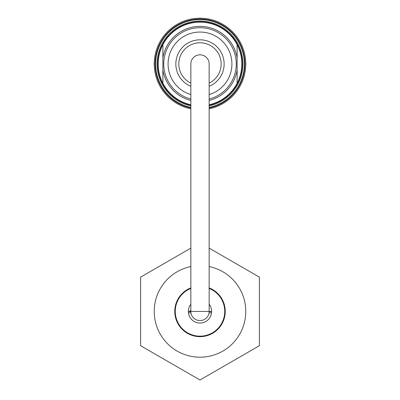 <?xml version="1.0" encoding="UTF-8"?>
<svg xmlns="http://www.w3.org/2000/svg" width="400" height="400" viewBox="0 0 400 400"><rect width="100%" height="100%" fill="white"/><g stroke="black" fill="none" stroke-linecap="round" stroke-linejoin="round"><path stroke-width="0.6" d="M190.845 266.57A45.78 45.78 0 0 0 200 357.205A45.78 45.78 0 0 0 209.155 266.57M190.845 287.905A25.24 25.24 0 0 0 200 336.665A25.24 25.24 0 0 0 209.155 287.905M190.845 108.825A45.78 45.78 0 0 1 154.635 57.845A45.78 45.78 0 0 1 203.07 18.295A45.78 45.78 0 0 1 209.155 108.825M209.155 107.435A44.42 44.42 0 0 0 243.995 57.845A44.42 44.42 0 0 0 196.93 19.66A44.42 44.42 0 0 0 190.845 107.435M190.845 105.915A42.935 42.935 0 0 1 196.925 21.15A42.935 42.935 0 0 1 242.495 57.84A42.935 42.935 0 0 1 209.155 105.915M190.845 107.94A44.915 44.915 0 0 1 200 19.06A44.915 44.915 0 0 1 209.155 107.94M190.845 105.155A42.19 42.19 0 0 1 196.925 21.895A42.19 42.19 0 0 1 241.745 57.84A42.19 42.19 0 0 1 209.155 105.155M209.155 83.09A21.2 21.2 0 0 0 195.73 43.21A21.2 21.2 0 0 0 190.845 83.09M190.845 86.33A24.165 24.165 0 0 1 195.135 40.305A24.165 24.165 0 0 1 209.155 86.33M209.155 94.55A31.92 31.92 0 0 0 203.09 32.2A31.92 31.92 0 0 0 190.845 94.55M190.845 104.775A41.82 41.82 0 0 1 162.88 83.235L162.88 44.705A41.82 41.82 0 0 1 237.12 44.705L237.12 83.235A41.82 41.82 0 0 1 209.155 104.775M209.155 100.445A37.605 37.605 0 0 0 237.12 69.995L237.12 83.235A41.82 41.82 0 0 0 237.12 44.705L237.12 57.945A37.605 37.605 0 0 0 162.88 57.945L162.88 44.705A41.82 41.82 0 0 0 162.88 83.235L162.88 69.995A37.605 37.605 0 0 0 190.845 100.445M237.12 83.235A41.82 41.82 0 0 0 237.12 44.705M209.155 311.425L209.155 311.425A9.155 9.155 0 0 1 200 320.58A9.155 9.155 0 0 1 190.845 311.425L190.845 63.97A9.155 9.155 0 0 1 200 54.815A9.155 9.155 0 0 1 209.155 63.97L209.155 311.425M188.37 311.425L211.63 311.425M211.63 311.67L209.15 311.67M190.85 311.67L188.37 311.67M211.535 312.91L209.035 312.91M190.965 312.91L188.465 312.91M189.09 311.425A4.455 4.455 0 0 0 190.845 310.3M209.155 288.435A24.745 24.745 0 0 1 198.825 336.14A24.745 24.745 0 0 1 190.845 288.435M209.155 304.25A11.63 11.63 0 0 1 199.45 323.04A11.63 11.63 0 0 1 190.845 304.25M190.845 248.135L140.61 277.135L140.61 345.71L200 380L259.39 345.71L259.39 277.135L209.155 248.135M209.155 99.055A36.26 36.26 0 0 0 199.195 27.72A36.26 36.26 0 0 0 190.845 99.055"/></g></svg>
